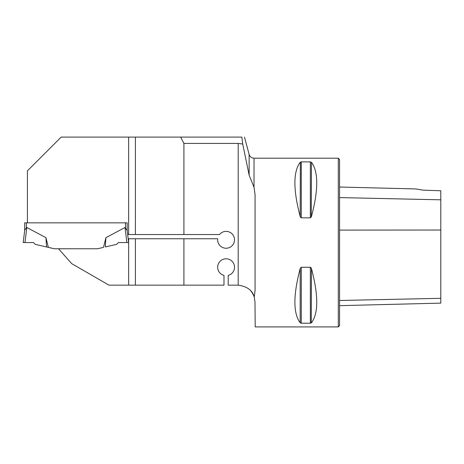 <?xml version="1.0" encoding="UTF-8"?>
<svg xmlns="http://www.w3.org/2000/svg" width="464" height="464" viewBox="0 0 464 464"><rect width="100%" height="100%" fill="white"/><g stroke="black" fill="none" stroke-linecap="round" stroke-linejoin="round"><path stroke-width="0.7" d="M254.243 297.082C252.48 290.371 247.132 286.398 238.2 285.157A16.872 16.872 0 0 0 238.107 285.157L228.201 285.157L228.201 275.396A8.439 8.439 0 0 0 233.021 262.409A8.439 8.439 0 0 0 219.17 262.409A8.439 8.439 0 0 0 223.984 275.396L223.984 285.157L183.912 285.157L183.912 238.757L217.726 238.757A8.439 8.439 0 0 0 227.894 248.054A8.439 8.439 0 0 0 233.264 235.364A8.439 8.439 0 0 0 219.507 234.535L135.401 234.535L135.401 137.095L241.872 137.095L242.724 144.043L249.133 175.143L254.023 187.294L254.023 158.189L338.297 158.189L338.297 326.917L255.2 326.917L254.98 301.878L254.243 297.082L255.072 290.441L255.072 194.66L254.023 187.294M103.513 247.37L97.486 248.762L103.513 247.37L105.896 237.678L105.316 246.952L116.603 244.348L118.401 242.55L128.656 242.55L128.656 238.757L128.186 238.757L127.177 230.527L127.177 222.848L27.417 222.848L27.417 170.845L61.161 137.095L135.401 137.095M238.2 285.157L238.2 143.422L183.912 143.422L180.658 137.095M183.912 234.535L183.912 143.422M238.2 143.422L242.724 144.043M183.912 285.157L128.656 285.157L128.656 242.55L127.67 234.535L128.656 234.535L128.656 137.095M97.486 248.762L58.522 248.762L71.711 263.645L108.97 285.157L128.656 285.157M128.656 238.757L183.912 238.757M135.401 234.535L128.656 234.535M135.401 285.157L135.401 238.757M301.275 217.836L300.179 216.526C293.138 189.822 293.138 171.75 300.179 162.301L301.275 161.89L310.358 161.89L311.454 162.301C318.501 171.75 318.501 189.822 311.454 216.526L310.358 217.836L301.275 217.836L301.275 161.89M300.359 268.076L301.275 267.27L310.358 267.27L311.454 268.575C318.501 295.278 318.501 313.357 311.454 322.799L310.358 323.211L301.275 323.211L300.179 322.799L301.275 323.211L301.275 267.27M311.274 322.961L311.454 268.575M311.274 268.076L311.095 267.751M300.179 322.799C293.138 313.357 293.138 295.278 300.179 268.575L300.179 322.799M300.359 162.145L300.179 216.526M300.359 217.024L300.539 217.349M311.274 217.024L311.454 162.301L310.358 161.89L310.358 217.836M423.081 190.141L415.877 188.947L423.081 190.141L415.877 188.947L423.081 190.141L440.8 190.779L440.8 199.816L339.561 197.589M338.297 158.189L339.561 159.454L339.561 325.653L338.297 326.917M339.561 305.666L440.8 303.125L440.8 199.816M254.023 296.421C252.41 292.796 250.78 290.406 249.133 289.252M27.417 222.848L24.679 222.848L24.679 230.527M127.177 222.848L125.489 222.848L125.489 227.772L125.019 227.505L127.177 230.527M45.959 237.678L46.539 246.952L35.252 244.348L33.454 242.55L23.2 242.55L33.454 242.55L24.986 242.55L26.831 227.505L26.361 227.772L26.831 227.505L45.959 237.678L48.343 247.37L54.363 248.762L58.522 248.762M105.896 237.678L125.019 227.505L126.869 242.55M24.986 242.55L23.2 242.55L24.708 230.272L26.361 227.772L26.361 222.848M46.539 246.952L48.343 247.37M249.133 175.143L249.133 154.437L244.482 137.083M440.8 230.034L339.561 230.098M440.8 298.311L339.561 300.486M310.358 323.211L310.358 267.27M415.877 188.947L339.561 187.027M254.023 158.189C251.546 158.038 249.916 156.786 249.133 154.437"/></g></svg>
